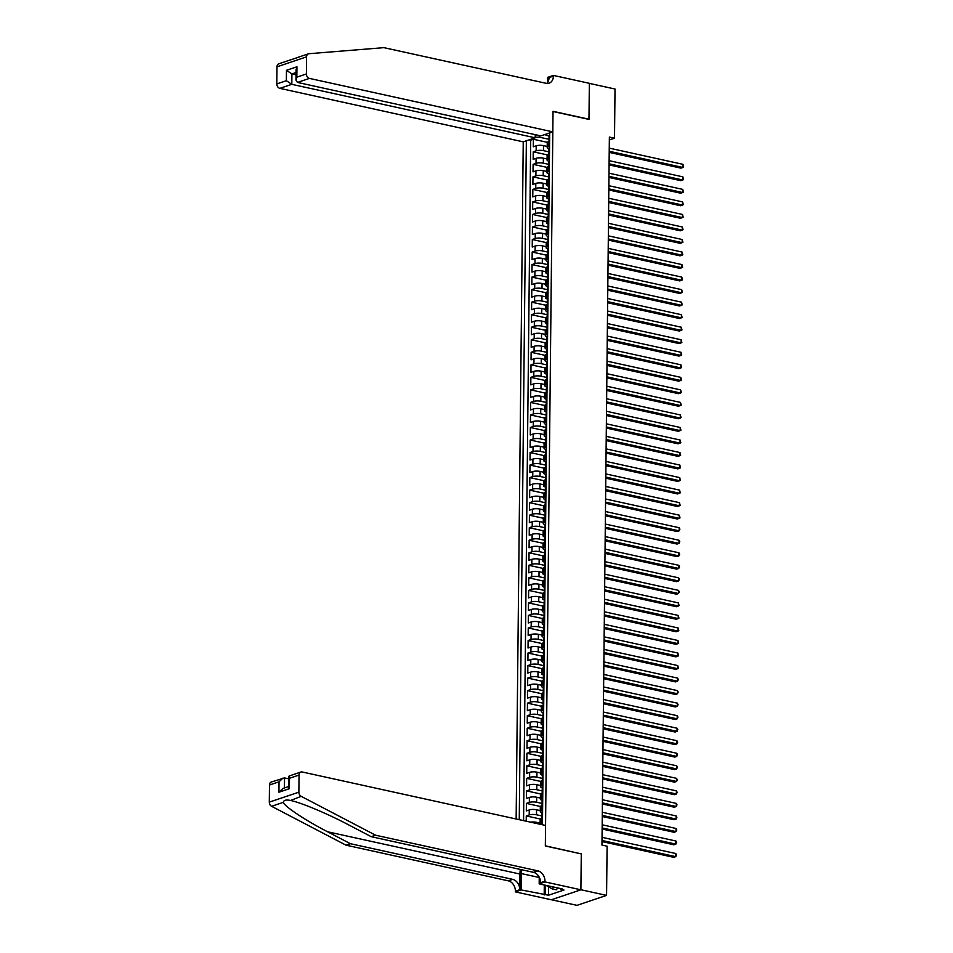 <?xml version="1.0" encoding="UTF-8"?>
<svg xmlns="http://www.w3.org/2000/svg" width="953" height="953" viewBox="0 0 953 953"><rect width="100%" height="100%" fill="white"/><g stroke="black" fill="none" stroke-linecap="round" stroke-linejoin="round"><path stroke-width="1.43" d="M535.229 134.659L535.193 137.816L523.245 141.842L516.145 818.996M551.442 899.739L577.006 905.35L606.573 895.379L607.097 846.204L601.962 845.073L609.372 137.077L614.506 138.209L615.019 89.022L589.347 83.387L588.978 119.411L553.026 111.513L545.342 845.823L580.949 853.828M547.213 146.44L543.508 145.63A5.206 1.406 -179.4 0 0 536.205 145.797L533.287 146.786L533.37 139.269L547.32 142.331M549.297 151.92L543.46 150.645A5.206 1.406 -179.4 0 0 536.158 150.812L533.239 151.801L547.189 154.862M533.239 151.801L533.156 159.318L536.074 158.329A5.206 1.406 -179.4 0 1 543.377 158.162L547.082 158.972M546.951 171.504L543.246 170.694A5.206 1.406 -179.4 0 0 535.943 170.861L533.025 171.85L533.108 164.333L547.058 167.394M546.819 184.036L543.115 183.226A5.206 1.406 -179.4 0 0 535.812 183.393L532.894 184.382L532.977 176.865L546.927 179.926M546.688 196.568L542.984 195.746A5.206 1.406 -179.4 0 0 535.681 195.925L532.763 196.914L532.846 189.385L546.796 192.458M546.557 209.1L542.853 208.278A5.206 1.406 -179.4 0 0 535.55 208.457L532.632 209.446L532.715 201.917L546.665 204.99M546.426 221.632L542.722 220.81A5.206 1.406 -179.4 0 0 535.419 220.989L532.501 221.966L532.584 214.449L546.534 217.522M546.295 234.164L542.591 233.342A5.206 1.406 -179.4 0 0 535.288 233.521L532.37 234.498L532.441 226.981L546.403 230.054M546.164 246.684L542.46 245.874A5.206 1.406 -179.4 0 0 535.157 246.053L532.239 247.03L532.31 239.513L546.272 242.586M546.033 259.216L542.328 258.406A5.206 1.406 -179.4 0 0 535.026 258.585L532.108 259.561L532.179 252.045L546.14 255.106M545.902 271.748L542.197 270.938A5.206 1.406 -179.4 0 0 534.895 271.117L531.977 272.093L532.048 264.577L546.009 267.638M545.771 284.28L542.066 283.47A5.206 1.406 -179.4 0 0 534.764 283.637L531.845 284.625L531.917 277.109L545.878 280.17M545.64 296.812L541.935 296.002A5.206 1.406 -179.4 0 0 534.633 296.169L531.714 297.157L531.786 289.641L545.747 292.702M545.509 309.344L541.804 308.534A5.206 1.406 -179.4 0 0 534.502 308.701L531.583 309.689L531.655 302.172L545.616 305.234M545.378 321.876L541.673 321.066A5.206 1.406 -179.4 0 0 534.371 321.232L531.452 322.221L531.524 314.704L545.485 317.766M545.247 334.408L541.542 333.586A5.206 1.406 -179.4 0 0 534.24 333.764L531.321 334.753L531.393 327.224L545.354 330.298M545.116 346.94L541.411 346.118A5.206 1.406 -179.4 0 0 534.109 346.296L531.19 347.285L531.262 339.756L545.223 342.83M544.985 359.472L541.28 358.65A5.206 1.406 -179.4 0 0 533.978 358.828L531.059 359.805L531.131 352.288L545.092 355.362M544.854 372.004L541.149 371.182A5.206 1.406 -179.4 0 0 533.847 371.36L530.928 372.337L531 364.82L544.961 367.894M544.723 384.524L541.018 383.714A5.206 1.406 -179.4 0 0 533.716 383.892L530.797 384.869L530.869 377.352L544.83 380.426M544.592 397.056L540.887 396.245A5.206 1.406 -179.4 0 0 533.585 396.424L530.666 397.401L530.738 389.884L544.699 392.958M544.461 409.587L540.756 408.777A5.206 1.406 -179.4 0 0 533.454 408.956L530.535 409.933L530.607 402.416L544.568 405.478M544.33 422.119L540.625 421.309A5.206 1.406 -179.4 0 0 533.323 421.476L530.404 422.465L530.476 414.948L544.437 418.01M544.199 434.651L540.494 433.841A5.206 1.406 -179.4 0 0 533.192 434.008L530.273 434.997L530.344 427.48L544.306 430.542M544.068 447.183L540.363 446.373A5.206 1.406 -179.4 0 0 533.061 446.54L530.142 447.529L530.213 440.012L544.175 443.074M543.937 459.715L540.232 458.905A5.206 1.406 -179.4 0 0 532.93 459.072L530.011 460.061L530.082 452.544L544.044 455.605M543.806 472.247L540.101 471.425A5.206 1.406 -179.4 0 0 532.787 471.604L529.88 472.593L529.951 465.064L543.913 468.137M543.675 484.779L539.97 483.957A5.206 1.406 -179.4 0 0 532.656 484.136L529.749 485.125L529.82 477.596L543.782 480.669M543.544 497.311L539.839 496.489A5.206 1.406 -179.4 0 0 532.524 496.668L529.618 497.645L529.689 490.128L543.651 493.201M543.413 509.843L539.708 509.021A5.206 1.406 -179.4 0 0 532.393 509.2L529.487 510.177L529.558 502.66L543.52 505.733M543.281 522.363L539.577 521.553A5.206 1.406 -179.4 0 0 532.262 521.732L529.356 522.709L529.427 515.192L543.389 518.265M543.15 534.895L539.446 534.085A5.206 1.406 -179.4 0 0 532.131 534.264L529.225 535.241L529.296 527.724L543.258 530.797M543.019 547.427L539.315 546.617A5.206 1.406 -179.4 0 0 532 546.796L529.082 547.772L529.165 540.256L543.127 543.317M542.888 559.959L539.184 559.149A5.206 1.406 -179.4 0 0 531.869 559.316L528.951 560.304L529.034 552.788L542.996 555.849M542.757 572.491L539.053 571.681A5.206 1.406 -179.4 0 0 531.738 571.848L528.82 572.836L528.903 565.32L542.865 568.381M542.626 585.023L538.921 584.213A5.206 1.406 -179.4 0 0 531.607 584.38L528.689 585.368L528.772 577.852L542.733 580.913M542.495 597.555L538.79 596.745A5.206 1.406 -179.4 0 0 531.476 596.912L528.558 597.9L528.641 590.384L542.602 593.445M542.364 610.087L538.659 609.265A5.206 1.406 -179.4 0 0 531.345 609.443L528.427 610.432L528.51 602.904L542.471 605.977M542.233 622.619L538.528 621.797A5.206 1.406 -179.4 0 0 531.214 621.975L528.296 622.964L528.379 615.435L542.34 618.509M542.102 635.151L538.397 634.329A5.206 1.406 -179.4 0 0 531.083 634.507L528.165 635.484L528.248 627.967L542.209 631.041M541.971 647.683L538.254 646.861A5.206 1.406 -179.4 0 0 530.952 647.039L528.033 648.016L528.117 640.499L542.078 643.573M541.84 660.203L538.123 659.393A5.206 1.406 -179.4 0 0 530.821 659.571L527.902 660.548L527.986 653.031L541.947 656.105M541.709 672.735L537.992 671.925A5.206 1.406 -179.4 0 0 530.69 672.103L527.771 673.08L527.855 665.563L541.816 668.637M541.578 685.267L537.861 684.457A5.206 1.406 -179.4 0 0 530.559 684.635L527.64 685.612L527.724 678.095L541.685 681.157M541.447 697.799L537.73 696.988A5.206 1.406 -179.4 0 0 530.428 697.155L527.509 698.144L527.593 690.627L541.554 693.689M541.316 710.33L537.599 709.52A5.206 1.406 -179.4 0 0 530.297 709.687L527.378 710.676L527.462 703.159L541.423 706.221M541.185 722.862L537.468 722.052A5.206 1.406 -179.4 0 0 530.166 722.219L527.247 723.208L527.331 715.691L541.292 718.753M541.054 735.394L537.337 734.584A5.206 1.406 -179.4 0 0 530.035 734.751L527.116 735.74L527.2 728.223L541.161 731.285M540.911 747.926L537.206 747.104A5.206 1.406 -179.4 0 0 529.904 747.283L526.985 748.272L527.069 740.743L541.03 743.816M540.78 760.458L537.075 759.636A5.206 1.406 -179.4 0 0 529.773 759.815L526.854 760.804L526.938 753.275L540.899 756.348M540.649 772.99L536.944 772.168A5.206 1.406 -179.4 0 0 529.642 772.347L526.723 773.324L526.806 765.807L540.768 768.88M540.518 785.522L536.813 784.7A5.206 1.406 -179.4 0 0 529.511 784.879L526.592 785.856L526.675 778.339L540.637 781.412M540.387 798.042L536.682 797.232A5.206 1.406 -179.4 0 0 529.38 797.411L526.461 798.388L526.544 790.871L540.506 793.944M540.256 810.574L536.551 809.764A5.206 1.406 -179.4 0 0 529.249 809.943L526.33 810.92L526.413 803.403L540.375 806.476M526.223 821.212L526.282 815.935L540.244 818.996M542.4 824.762A3.455 0.929 -179.4 0 1 542.448 824.738L549.702 132.92M526.354 140.782L519.254 819.675M540.125 823.106L536.42 822.296A5.206 1.406 -179.4 0 0 530.499 822.153M542.34 816.054L536.503 814.779L536.551 809.764M542.471 803.534L536.634 802.247L536.682 797.232M542.602 791.002L536.765 789.715L536.813 784.7M542.733 778.47L536.896 777.183L536.944 772.168M542.865 765.938L537.027 764.651L537.075 759.636M542.996 753.406L537.158 752.12L537.206 747.104M543.127 740.874L537.289 739.588L537.337 734.584M543.258 728.342L537.421 727.056L537.468 722.052M543.389 715.81L537.552 714.524L537.599 709.52M543.52 703.278L537.683 702.004L537.73 696.988M543.651 690.746L537.814 689.472L537.861 684.457M543.782 678.214L537.945 676.94L537.992 671.925M543.913 665.694L538.076 664.408L538.123 659.393M544.044 653.162L538.207 651.876L538.254 646.861M544.175 640.63L538.338 639.344L538.397 634.329M544.306 628.098L538.469 626.812L538.528 621.797M544.437 615.567L538.6 614.28L538.659 609.265M544.568 603.035L538.731 601.748L538.79 596.745M544.699 590.503L538.862 589.216L538.921 584.213M544.842 577.971L538.993 576.684L539.053 571.681M544.973 565.439L539.124 564.164L539.184 559.149M545.104 552.907L539.255 551.632L539.315 546.617M545.235 540.375L539.386 539.1L539.446 534.085M545.366 527.855L539.517 526.568L539.577 521.553M545.497 515.323L539.648 514.036L539.708 509.021M545.628 502.791L539.779 501.504L539.839 496.489M545.759 490.259L539.91 488.972L539.97 483.957M545.89 477.727L540.041 476.44L540.101 471.425M546.021 465.195L540.172 463.908L540.232 458.905M546.152 452.663L540.303 451.377L540.363 446.373M546.283 440.131L540.434 438.845L540.494 433.841M546.414 427.599L540.565 426.325L540.625 421.309M546.545 415.067L540.696 413.793L540.756 408.777M546.677 402.535L540.827 401.261L540.887 396.245M546.808 390.015L540.959 388.729L541.018 383.714M546.939 377.483L541.09 376.197L541.149 371.182M547.07 364.951L541.221 363.665L541.28 358.65M547.201 352.419L541.352 351.133L541.411 346.118M547.332 339.887L541.483 338.601L541.542 333.586M547.463 327.356L541.626 326.069L541.673 321.066M547.594 314.824L541.757 313.537L541.804 308.534M547.725 302.292L541.888 301.005L541.935 296.002M547.856 289.76L542.019 288.485L542.066 283.47M547.987 277.228L542.15 275.953L542.197 270.938M548.118 264.696L542.281 263.421L542.328 258.406M548.249 252.176L542.412 250.889L542.46 245.874M548.38 239.644L542.543 238.357L542.591 233.342M548.511 227.112L542.674 225.825L542.722 220.81M548.642 214.58L542.805 213.293L542.853 208.278M548.773 202.048L542.936 200.761L542.984 195.746M548.904 189.516L543.067 188.229L543.115 183.226M549.035 176.984L543.198 175.697L543.246 170.694M549.166 164.452L543.329 163.166L543.377 158.162M533.37 139.269L530.69 140.174L523.566 820.628M526.282 815.935L529.201 814.946A5.206 1.406 0.6 0 1 536.503 814.779M526.413 803.403L529.332 802.426A5.206 1.406 0.6 0 1 536.634 802.247M526.544 790.871L529.463 789.894A5.206 1.406 0.6 0 1 536.765 789.715M526.675 778.339L529.594 777.362A5.206 1.406 0.6 0 1 536.896 777.183M526.806 765.807L529.725 764.83A5.206 1.406 0.6 0 1 537.027 764.651M526.938 753.275L529.856 752.298A5.206 1.406 0.6 0 1 537.158 752.12M527.069 740.743L529.987 739.766A5.206 1.406 0.6 0 1 537.289 739.588M527.2 728.223L530.118 727.234A5.206 1.406 0.6 0 1 537.421 727.056M527.331 715.691L530.249 714.702A5.206 1.406 0.6 0 1 537.552 714.524M527.462 703.159L530.38 702.17A5.206 1.406 0.6 0 1 537.683 702.004M527.593 690.627L530.511 689.638A5.206 1.406 0.6 0 1 537.814 689.472M527.724 678.095L530.642 677.106A5.206 1.406 0.6 0 1 537.945 676.94M527.855 665.563L530.773 664.586A5.206 1.406 0.6 0 1 538.076 664.408M527.986 653.031L530.904 652.055A5.206 1.406 0.6 0 1 538.207 651.876M528.117 640.499L531.035 639.523A5.206 1.406 0.6 0 1 538.338 639.344M528.248 627.967L531.166 626.991A5.206 1.406 0.6 0 1 538.469 626.812M528.379 615.435L531.298 614.459A5.206 1.406 0.6 0 1 538.6 614.28M528.51 602.904L531.429 601.927A5.206 1.406 0.6 0 1 538.731 601.748M528.641 590.384L531.56 589.395A5.206 1.406 0.6 0 1 538.862 589.216M528.772 577.852L531.691 576.863A5.206 1.406 0.6 0 1 538.993 576.684M528.903 565.32L531.822 564.331A5.206 1.406 0.6 0 1 539.124 564.164M529.034 552.788L531.953 551.799A5.206 1.406 0.6 0 1 539.255 551.632M529.165 540.256L532.084 539.267A5.206 1.406 0.6 0 1 539.386 539.1M529.296 527.724L532.215 526.747A5.206 1.406 0.6 0 1 539.517 526.568M529.427 515.192L532.346 514.215A5.206 1.406 0.6 0 1 539.648 514.036M529.558 502.66L532.477 501.683A5.206 1.406 0.6 0 1 539.779 501.504M529.689 490.128L532.608 489.151A5.206 1.406 0.6 0 1 539.91 488.972M529.82 477.596L532.739 476.619A5.206 1.406 0.6 0 1 540.041 476.44M529.951 465.064L532.87 464.087A5.206 1.406 0.6 0 1 540.172 463.908M530.082 452.544L533.001 451.555A5.206 1.406 0.6 0 1 540.303 451.377M530.213 440.012L533.132 439.023A5.206 1.406 0.6 0 1 540.434 438.845M530.344 427.48L533.263 426.491A5.206 1.406 0.6 0 1 540.565 426.325M530.476 414.948L533.394 413.959A5.206 1.406 0.6 0 1 540.696 413.793M530.607 402.416L533.525 401.427A5.206 1.406 0.6 0 1 540.827 401.261M530.738 389.884L533.656 388.895A5.206 1.406 0.6 0 1 540.959 388.729M530.869 377.352L533.787 376.375A5.206 1.406 0.6 0 1 541.09 376.197M531 364.82L533.918 363.843A5.206 1.406 0.6 0 1 541.221 363.665M531.131 352.288L534.049 351.312A5.206 1.406 0.6 0 1 541.352 351.133M531.262 339.756L534.18 338.78A5.206 1.406 0.6 0 1 541.483 338.601M531.393 327.224L534.311 326.248A5.206 1.406 0.6 0 1 541.626 326.069M531.524 314.704L534.442 313.716A5.206 1.406 0.6 0 1 541.757 313.537M531.655 302.172L534.573 301.184A5.206 1.406 0.6 0 1 541.888 301.005M531.786 289.641L534.704 288.652A5.206 1.406 0.6 0 1 542.019 288.485M531.917 277.109L534.836 276.12A5.206 1.406 0.6 0 1 542.15 275.953M532.048 264.577L534.967 263.588A5.206 1.406 0.6 0 1 542.281 263.421M532.179 252.045L535.098 251.056A5.206 1.406 0.6 0 1 542.412 250.889M532.31 239.513L535.229 238.536A5.206 1.406 0.6 0 1 542.543 238.357M532.441 226.981L535.36 226.004A5.206 1.406 0.6 0 1 542.674 225.825M532.584 214.449L535.491 213.472A5.206 1.406 0.6 0 1 542.805 213.293M532.715 201.917L535.622 200.94A5.206 1.406 0.6 0 1 542.936 200.761M532.846 189.385L535.753 188.408A5.206 1.406 0.6 0 1 543.067 188.229M532.977 176.865L535.884 175.876A5.206 1.406 0.6 0 1 543.198 175.697M533.108 164.333L536.015 163.344A5.206 1.406 0.6 0 1 543.329 163.166M549.559 146.297L548.297 146.726A5.206 1.406 -179.4 0 0 547.201 147.572A5.206 1.406 -179.4 0 0 548.94 148.632L548.916 150.967A3.455 0.929 -179.4 0 0 549.25 151.372L549.452 151.491M549.607 141.282L548.356 141.711A5.206 1.406 -179.4 0 0 547.26 142.557L547.201 147.572M549.476 153.814L548.225 154.243A5.206 1.406 -179.4 0 0 547.129 155.089L547.07 160.104A5.206 1.406 0.6 0 1 548.166 159.246L549.428 158.829M549.345 166.346L548.094 166.775A5.206 1.406 -179.4 0 0 546.998 167.621L546.939 172.636A5.206 1.406 0.6 0 1 548.035 171.778L549.297 171.361M549.214 178.878L547.963 179.307A5.206 1.406 -179.4 0 0 546.867 180.153L546.808 185.156A5.206 1.406 0.6 0 1 547.904 184.31L549.166 183.893M549.083 191.41L547.832 191.827A5.206 1.406 -179.4 0 0 546.736 192.685L546.677 197.688A5.206 1.406 0.6 0 1 547.772 196.842L549.035 196.425M548.952 203.942L547.701 204.359A5.206 1.406 -179.4 0 0 546.605 205.217L546.545 210.22A5.206 1.406 0.6 0 1 547.641 209.374L548.904 208.957M548.821 216.474L547.57 216.891A5.206 1.406 -179.4 0 0 546.474 217.737L546.414 222.752A5.206 1.406 0.6 0 1 547.51 221.906L548.773 221.477M548.69 229.006L547.439 229.423A5.206 1.406 -179.4 0 0 546.343 230.269L546.283 235.284A5.206 1.406 0.6 0 1 547.379 234.438L548.642 234.009M548.559 241.538L547.308 241.955A5.206 1.406 -179.4 0 0 546.212 242.801L546.152 247.816A5.206 1.406 0.6 0 1 547.248 246.97L548.511 246.541M548.428 254.058L547.177 254.487A5.206 1.406 -179.4 0 0 546.081 255.333L546.021 260.348A5.206 1.406 0.6 0 1 547.117 259.502L548.38 259.073M548.297 266.59L547.046 267.019A5.206 1.406 -179.4 0 0 545.95 267.864L545.89 272.88A5.206 1.406 0.6 0 1 546.986 272.034L548.249 271.605M548.166 279.122L546.915 279.551A5.206 1.406 -179.4 0 0 545.807 280.396L545.759 285.412A5.206 1.406 0.6 0 1 546.855 284.566L548.118 284.137M548.035 291.654L546.784 292.083A5.206 1.406 -179.4 0 0 545.676 292.928L545.628 297.944A5.206 1.406 0.6 0 1 546.724 297.086L547.987 296.669M547.904 304.186L546.653 304.615A5.206 1.406 -179.4 0 0 545.545 305.46L545.497 310.475A5.206 1.406 0.6 0 1 546.593 309.618L547.856 309.201M547.772 316.718L546.522 317.146A5.206 1.406 -179.4 0 0 545.414 317.992L545.366 322.996A5.206 1.406 0.6 0 1 546.462 322.15L547.725 321.733M547.641 329.25L546.391 329.667A5.206 1.406 -179.4 0 0 545.283 330.524L545.235 335.527A5.206 1.406 0.6 0 1 546.331 334.682L547.594 334.265M547.51 341.782L546.26 342.198A5.206 1.406 -179.4 0 0 545.152 343.056L545.104 348.059A5.206 1.406 0.6 0 1 546.2 347.214L547.463 346.797M547.379 354.313L546.129 354.73A5.206 1.406 -179.4 0 0 545.021 355.576L544.973 360.591A5.206 1.406 0.6 0 1 546.069 359.746L547.332 359.317M547.248 366.845L545.998 367.262A5.206 1.406 -179.4 0 0 544.89 368.108L544.842 373.123A5.206 1.406 0.6 0 1 545.938 372.278L547.201 371.849M547.117 379.377L545.866 379.794A5.206 1.406 -179.4 0 0 544.759 380.64L544.711 385.655A5.206 1.406 0.6 0 1 545.807 384.809L547.07 384.381M546.986 391.897L545.724 392.326A5.206 1.406 -179.4 0 0 544.628 393.172L544.58 398.187A5.206 1.406 0.6 0 1 545.676 397.341L546.939 396.913M546.855 404.429L545.592 404.858A5.206 1.406 -179.4 0 0 544.497 405.704L544.449 410.719A5.206 1.406 0.6 0 1 545.545 409.873L546.808 409.445M546.724 416.961L545.461 417.39A5.206 1.406 -179.4 0 0 544.366 418.236L544.318 423.251A5.206 1.406 0.6 0 1 545.414 422.405L546.677 421.976M546.593 429.493L545.33 429.922A5.206 1.406 -179.4 0 0 544.234 430.768L544.187 435.783A5.206 1.406 0.6 0 1 545.283 434.925L546.545 434.508M546.462 442.025L545.199 442.454A5.206 1.406 -179.4 0 0 544.103 443.3L544.056 448.315A5.206 1.406 0.6 0 1 545.152 447.457L546.414 447.04M546.331 454.557L545.068 454.986A5.206 1.406 -179.4 0 0 543.972 455.832L543.925 460.835A5.206 1.406 0.6 0 1 545.021 459.989L546.283 459.572M546.2 467.089L544.937 467.506A5.206 1.406 -179.4 0 0 543.841 468.364L543.794 473.367A5.206 1.406 0.6 0 1 544.89 472.521L546.14 472.104M546.069 479.621L544.806 480.038A5.206 1.406 -179.4 0 0 543.71 480.896L543.663 485.899A5.206 1.406 0.6 0 1 544.759 485.053L546.009 484.636M545.938 492.153L544.675 492.57A5.206 1.406 -179.4 0 0 543.579 493.416L543.532 498.431A5.206 1.406 0.6 0 1 544.628 497.585L545.878 497.156M545.807 504.685L544.544 505.102A5.206 1.406 -179.4 0 0 543.448 505.948L543.401 510.963A5.206 1.406 0.6 0 1 544.497 510.117L545.747 509.688M545.676 517.217L544.413 517.634A5.206 1.406 -179.4 0 0 543.317 518.48L543.27 523.495A5.206 1.406 0.6 0 1 544.366 522.649L545.616 522.22M545.545 529.737L544.282 530.166A5.206 1.406 -179.4 0 0 543.186 531.012L543.139 536.027A5.206 1.406 0.6 0 1 544.234 535.181L545.485 534.752M545.414 542.269L544.151 542.698A5.206 1.406 -179.4 0 0 543.055 543.544L543.007 548.559A5.206 1.406 0.6 0 1 544.103 547.713L545.354 547.284M545.283 554.801L544.02 555.23A5.206 1.406 -179.4 0 0 542.924 556.075L542.876 561.091A5.206 1.406 0.6 0 1 543.972 560.245L545.223 559.816M545.152 567.333L543.889 567.762A5.206 1.406 -179.4 0 0 542.793 568.607L542.745 573.623A5.206 1.406 0.6 0 1 543.841 572.765L545.092 572.348M545.021 579.865L543.758 580.294A5.206 1.406 -179.4 0 0 542.662 581.139L542.614 586.155A5.206 1.406 0.6 0 1 543.71 585.297L544.961 584.88M544.89 592.397L543.627 592.826A5.206 1.406 -179.4 0 0 542.531 593.671L542.483 598.675A5.206 1.406 0.6 0 1 543.579 597.829L544.83 597.412M544.759 604.929L543.496 605.346A5.206 1.406 -179.4 0 0 542.4 606.203L542.352 611.207A5.206 1.406 0.6 0 1 543.448 610.361L544.699 609.944M544.628 617.461L543.365 617.878A5.206 1.406 -179.4 0 0 542.269 618.735L542.221 623.738A5.206 1.406 0.6 0 1 543.317 622.893L544.568 622.476M544.497 629.993L543.234 630.409A5.206 1.406 -179.4 0 0 542.138 631.255L542.09 636.27A5.206 1.406 0.6 0 1 543.186 635.425L544.437 634.996M544.366 642.525L543.103 642.941A5.206 1.406 -179.4 0 0 542.007 643.787L541.959 648.802A5.206 1.406 0.6 0 1 543.055 647.957L544.306 647.528M544.234 655.056L542.972 655.473A5.206 1.406 -179.4 0 0 541.876 656.319L541.828 661.334A5.206 1.406 0.6 0 1 542.924 660.489L544.175 660.06M544.103 667.576L542.841 668.005A5.206 1.406 -179.4 0 0 541.745 668.851L541.697 673.866A5.206 1.406 0.6 0 1 542.793 673.021L544.044 672.592M543.972 680.108L542.71 680.537A5.206 1.406 -179.4 0 0 541.614 681.383L541.566 686.398A5.206 1.406 0.6 0 1 542.662 685.552L543.913 685.124M543.841 692.64L542.579 693.069A5.206 1.406 -179.4 0 0 541.483 693.915L541.435 698.93A5.206 1.406 0.6 0 1 542.531 698.084L543.782 697.656M543.71 705.172L542.448 705.601A5.206 1.406 -179.4 0 0 541.352 706.447L541.304 711.462A5.206 1.406 0.6 0 1 542.4 710.604L543.651 710.188M543.579 717.704L542.317 718.133A5.206 1.406 -179.4 0 0 541.221 718.979L541.173 723.994A5.206 1.406 0.6 0 1 542.269 723.136L543.52 722.719M543.448 730.236L542.186 730.665A5.206 1.406 -179.4 0 0 541.09 731.511L541.042 736.514A5.206 1.406 0.6 0 1 542.138 735.668L543.389 735.251M543.317 742.768L542.054 743.185A5.206 1.406 -179.4 0 0 540.959 744.043L540.899 749.046A5.206 1.406 0.6 0 1 542.007 748.2L543.258 747.783M543.186 755.3L541.923 755.717A5.206 1.406 -179.4 0 0 540.827 756.575L540.768 761.578A5.206 1.406 0.6 0 1 541.876 760.732L543.127 760.315M543.055 767.832L541.792 768.249A5.206 1.406 -179.4 0 0 540.696 769.095L540.637 774.11A5.206 1.406 0.6 0 1 541.745 773.264L542.996 772.835M542.924 780.364L541.661 780.781A5.206 1.406 -179.4 0 0 540.565 781.627L540.506 786.642A5.206 1.406 0.6 0 1 541.614 785.796L542.865 785.367M542.781 792.896L541.53 793.313A5.206 1.406 -179.4 0 0 540.434 794.159L540.375 799.174A5.206 1.406 0.6 0 1 541.483 798.328L542.733 797.899M542.65 805.416L541.399 805.845A5.206 1.406 -179.4 0 0 540.303 806.691L540.244 811.706A5.206 1.406 0.6 0 1 541.352 810.86L542.602 810.431M542.519 817.948L541.268 818.377A5.206 1.406 -179.4 0 0 540.172 819.223L540.113 824.238A5.206 1.406 0.6 0 1 541.221 823.392L542.471 822.963M544.747 134.599L549.071 136.112M539.291 135.552L539.279 137.161L535.193 137.256M549.428 139.388L539.279 137.161M581.282 853.721L580.901 889.745L606.573 895.379M609.348 139.948L614.506 138.209M530.69 140.174L529.177 139.841M548.809 161.164A5.206 1.406 0.6 0 1 547.07 160.104M548.678 173.696A5.206 1.406 0.6 0 1 546.939 172.636M548.547 186.228A5.206 1.406 0.6 0 1 546.808 185.156M548.416 198.76A5.206 1.406 0.6 0 1 546.677 197.688M548.88 210.732A3.455 0.929 -179.4 0 0 548.285 211.244A5.206 1.406 0.6 0 1 546.545 210.22M548.154 223.824A5.206 1.406 0.6 0 1 546.414 222.752M548.023 236.356A5.206 1.406 0.6 0 1 546.283 235.284M547.892 248.888A5.206 1.406 0.6 0 1 546.152 247.816M547.761 261.42A5.206 1.406 0.6 0 1 546.021 260.348M548.225 273.38A3.455 0.929 -179.4 0 0 547.63 273.904A5.206 1.406 0.6 0 1 545.89 272.88M547.499 286.472A5.206 1.406 0.6 0 1 545.759 285.412M547.367 299.004A5.206 1.406 0.6 0 1 545.628 297.944M547.832 310.976A3.455 0.929 -179.4 0 0 547.236 311.488A5.206 1.406 0.6 0 1 545.497 310.475M547.105 324.068A5.206 1.406 0.6 0 1 545.366 322.996M546.974 336.6A5.206 1.406 0.6 0 1 545.235 335.527M546.843 349.132A5.206 1.406 0.6 0 1 545.104 348.059M546.712 361.663A5.206 1.406 0.6 0 1 544.973 360.591M547.177 373.636A3.455 0.929 -179.4 0 0 546.581 374.148A5.206 1.406 0.6 0 1 544.842 373.123M546.45 386.727A5.206 1.406 0.6 0 1 544.711 385.655M546.319 399.259A5.206 1.406 0.6 0 1 544.58 398.187M546.188 411.791A5.206 1.406 0.6 0 1 544.449 410.719M546.057 424.311A5.206 1.406 0.6 0 1 544.318 423.251M545.926 436.843A5.206 1.406 0.6 0 1 544.187 435.783M545.795 449.375A5.206 1.406 0.6 0 1 544.056 448.315M545.664 461.907A5.206 1.406 0.6 0 1 543.925 460.835M546.129 473.879A3.455 0.929 -179.4 0 0 545.533 474.391A5.206 1.406 0.6 0 1 543.794 473.367M545.402 486.971A5.206 1.406 0.6 0 1 543.663 485.899M545.271 499.503A5.206 1.406 0.6 0 1 543.532 498.431M545.14 512.035A5.206 1.406 0.6 0 1 543.401 510.963M545.009 524.567A5.206 1.406 0.6 0 1 543.27 523.495M545.473 536.527A3.455 0.929 -179.4 0 0 544.878 537.051A5.206 1.406 0.6 0 1 543.139 536.027M544.747 549.631A5.206 1.406 0.6 0 1 543.007 548.559M544.616 562.151A5.206 1.406 0.6 0 1 542.876 561.091M545.08 574.123A3.455 0.929 -179.4 0 0 544.485 574.635A5.206 1.406 0.6 0 1 542.745 573.623M544.354 587.215A5.206 1.406 0.6 0 1 542.614 586.155M544.223 599.747A5.206 1.406 0.6 0 1 542.483 598.675M544.092 612.279A5.206 1.406 0.6 0 1 542.352 611.207M543.96 624.811A5.206 1.406 0.6 0 1 542.221 623.738M544.425 636.783A3.455 0.929 -179.4 0 0 543.829 637.295A5.206 1.406 0.6 0 1 542.09 636.27M543.698 649.875A5.206 1.406 0.6 0 1 541.959 648.802M543.555 662.406A5.206 1.406 0.6 0 1 541.828 661.334M543.424 674.938A5.206 1.406 0.6 0 1 541.697 673.866M543.293 687.47A5.206 1.406 0.6 0 1 541.566 686.398M543.162 699.99A5.206 1.406 0.6 0 1 541.435 698.93M543.031 712.522A5.206 1.406 0.6 0 1 541.304 711.462M542.9 725.054A5.206 1.406 0.6 0 1 541.173 723.994M543.377 737.026A3.455 0.929 -179.4 0 0 542.769 737.539A5.206 1.406 0.6 0 1 541.042 736.514M542.638 750.118A5.206 1.406 0.6 0 1 540.899 749.046M542.507 762.65A5.206 1.406 0.6 0 1 540.768 761.578M542.376 775.182A5.206 1.406 0.6 0 1 540.637 774.11M542.245 787.714A5.206 1.406 0.6 0 1 540.506 786.642M542.722 799.674A3.455 0.929 -179.4 0 0 542.114 800.198A5.206 1.406 0.6 0 1 540.375 799.174M541.983 812.778A5.206 1.406 0.6 0 1 540.244 811.706M549.667 135.54A3.455 0.929 -179.4 0 0 549.071 136.065L549.047 138.435A3.455 0.929 -179.4 0 0 549.381 138.84L549.583 138.959M609.217 152.373L680.954 168.133L682.944 167.466L609.229 151.265M682.979 164.333L683.694 167.013L682.944 167.466L682.979 164.333L609.253 148.132M549.011 141.485L549.035 139.948A3.455 0.929 0.6 0 1 549.25 139.626L549.262 138.125A3.455 0.929 -179.4 0 0 549.047 138.435M557.791 887.958L556.29 889.804L552.18 888.899L546.033 885.373M553.681 887.052L552.18 888.899M291.07 59.741L297.253 57.656M552.811 131.871L309.427 78.396L297.479 82.423L540.863 135.898L552.811 131.871L553.026 111.322L588.978 119.22L589.347 83.316L553.407 75.418L547.618 77.372L547.558 82.494M296.18 57.942L308.403 53.833A3.907 2.978 71.4 0 1 308.951 53.713L383.868 47.65L546.117 83.304A9.113 6.933 71.4 0 0 549.119 83.161A9.113 6.933 71.4 0 0 553.395 76.109L553.407 75.418M523.245 141.842L279.86 88.355A3.907 2.978 -108.6 0 1 276.811 83.924L286.365 80.707L286.472 70.308L296.943 66.781L296.836 77.181L306.389 73.953L306.568 56.858L276.989 66.817A3.907 2.978 -108.6 0 1 278.824 63.791L291.046 59.682M276.811 83.924L276.989 66.817M535.193 137.816L291.809 84.329L279.86 88.355M308.403 53.833A3.907 2.978 71.4 0 0 306.568 56.858M306.389 73.953A3.907 2.978 71.4 0 0 309.427 78.396M546.772 83.411A9.113 6.933 71.4 0 0 549.023 77.586L553.395 76.109M296.049 74.834L291.916 73.929L291.809 84.329L286.365 80.707M286.472 70.308L291.916 73.929L296.073 72.535M296.943 66.781L296.097 69.712L295.99 80.112L297.479 82.423M296.836 77.181L295.99 80.112M520.374 869.458A16.951 9.995 -77.6 0 0 519.933 874.044L519.766 889.709L515.394 891.186L515.382 891.877L551.334 899.775L580.901 889.804L581.282 853.9L545.342 846.002L545.557 825.453L302.172 771.978A3.907 2.978 71.4 0 0 300.886 772.037A3.907 2.978 71.4 0 0 299.051 775.063L298.873 792.169A3.907 2.978 71.4 0 0 301.172 796.327L375.613 835.221L537.873 870.863A9.113 6.933 -108.6 0 1 544.973 881.215L544.961 881.906L580.901 889.804M375.613 835.221L371.241 836.686L348.417 824.762C326.808 813.302 298.98 801.735 289.474 800.27C285.733 799.638 283.672 800.329 283.291 802.355C284.637 806.56 305.556 820.462 327.594 831.778L350.418 843.703L512.678 879.357A9.113 6.933 -108.6 0 1 519.766 889.709M290.522 800.484L301.172 796.327M288.676 778.827L284.542 777.922L284.435 787.94M350.418 843.703L346.034 845.18L508.294 880.834A9.113 6.933 -108.6 0 1 515.394 891.186M544.973 881.215L540.589 882.692A9.113 6.933 -108.6 0 0 533.489 872.34L371.241 836.686M299.051 775.063L289.498 778.279L289.39 788.679L278.919 792.205L279.026 781.805L269.473 785.022L269.294 802.128L298.873 792.169M283.291 802.355L271.593 806.298L346.034 845.18M544.961 881.906L539.172 883.86L562.175 888.911L560.888 889.352L560.9 888.637M548.63 886.862L548.547 895.224L563.973 890.019L560.888 889.352M548.547 895.224L521.184 889.923L515.382 891.877M521.708 869.755A14.64 8.625 -77.6 0 0 521.351 873.567L521.184 889.923M539.172 883.86L539.231 877.165M271.593 806.298A3.907 2.978 -108.6 0 1 269.294 802.128M269.473 785.022A3.907 2.978 -108.6 0 1 271.307 782.008L284.542 777.922M544.187 894.974L544.294 884.992M545.557 885.266L545.461 894.545M289.498 778.279L289.152 775.992L300.886 772.037M289.39 788.679L288.592 787.011L288.699 776.612M278.919 792.205L282.934 788.453L288.592 786.547M279.026 781.805L283.041 778.053M549.536 148.072A3.455 0.929 -179.4 0 0 548.94 148.585M609.086 164.905L680.823 180.665L682.813 179.986L609.098 163.797M682.848 176.853L683.563 179.545L682.813 179.986L682.848 176.853L609.122 160.664M548.88 154.017L548.904 152.48A3.455 0.929 0.6 0 1 549.119 152.158L549.131 150.657A3.455 0.929 -179.4 0 0 548.916 150.967M549.404 160.604A3.455 0.929 -179.4 0 0 548.809 161.117L548.785 163.499A3.455 0.929 -179.4 0 0 549.119 163.904L549.321 164.023M608.955 177.437L680.692 193.197L682.682 192.518L608.967 176.329M682.717 189.385L683.432 192.077L682.682 192.518L682.717 189.385L608.991 173.196M548.749 166.549L548.773 165A3.455 0.929 0.6 0 1 548.988 164.69L548.999 163.177A3.455 0.929 -179.4 0 0 548.785 163.499M549.273 173.136A3.455 0.929 -179.4 0 0 548.678 173.649L548.654 176.031A3.455 0.929 -179.4 0 0 548.988 176.436L549.19 176.555M608.824 189.969L680.561 205.729L682.551 205.05L608.836 188.849M682.586 201.917L683.301 204.609L682.551 205.05L682.586 201.917L608.86 185.716M548.618 179.081L548.642 177.532A3.455 0.929 0.6 0 1 548.857 177.222L548.868 175.709A3.455 0.929 -179.4 0 0 548.654 176.031M549.142 185.668A3.455 0.929 -179.4 0 0 548.547 186.18L548.523 188.563A3.455 0.929 -179.4 0 0 548.857 188.968L549.059 189.087M608.693 202.501L680.43 218.261L682.419 217.582L608.705 201.381M682.455 214.449L683.17 217.141L682.419 217.582L682.455 214.449L608.729 198.248M548.487 191.613L548.511 190.064A3.455 0.929 0.6 0 1 548.725 189.742L548.737 188.241A3.455 0.929 -179.4 0 0 548.523 188.563M549.011 198.2A3.455 0.929 -179.4 0 0 548.416 198.712L548.392 201.095A3.455 0.929 -179.4 0 0 548.725 201.5L548.928 201.619M608.562 215.021L680.299 230.793L682.288 230.114L608.574 213.913M682.324 226.981L683.039 229.673L682.288 230.114L682.324 226.981L608.598 210.78M548.356 204.145L548.38 202.596A3.455 0.929 0.6 0 1 548.594 202.274L548.606 200.773A3.455 0.929 -179.4 0 0 548.392 201.095M608.431 227.553L680.168 243.325L682.157 242.646L608.443 226.445M682.193 239.513L682.908 242.205L682.157 242.646L682.193 239.513L608.467 223.312M548.225 216.665L548.249 215.128A3.455 0.929 0.6 0 1 548.463 214.806L548.475 213.305A3.455 0.929 -179.4 0 0 548.261 213.627A3.455 0.929 -179.4 0 0 548.594 214.032L548.797 214.151M548.749 223.264A3.455 0.929 -179.4 0 0 548.154 223.776L548.13 226.159A3.455 0.929 -179.4 0 0 548.463 226.564L548.666 226.683M608.3 240.085L680.037 255.845L682.026 255.178L608.3 238.977M682.062 252.045L682.777 254.737L682.026 255.178L682.062 252.045L608.336 235.844M548.094 229.196L548.118 227.66A3.455 0.929 0.6 0 1 548.332 227.338L548.344 225.837A3.455 0.929 -179.4 0 0 548.13 226.159M548.618 235.796A3.455 0.929 -179.4 0 0 548.023 236.308L547.999 238.691A3.455 0.929 -179.4 0 0 548.332 239.096L548.535 239.203M608.169 252.616L679.906 268.377L681.895 267.71L608.169 251.509M681.931 264.577L682.646 267.269L681.895 267.71L681.931 264.577L608.205 248.376M547.963 241.728L547.987 240.192A3.455 0.929 0.6 0 1 548.201 239.87L548.213 238.369A3.455 0.929 -179.4 0 0 547.999 238.691M548.487 248.316A3.455 0.929 -179.4 0 0 547.892 248.84L547.868 251.223A3.455 0.929 -179.4 0 0 548.201 251.628L548.404 251.735M608.026 265.148L679.763 280.909L681.764 280.242L608.038 264.041M681.8 277.109L682.515 279.789L681.764 280.242L681.8 277.109L608.074 260.908M547.832 254.26L547.856 252.724A3.455 0.929 0.6 0 1 548.07 252.402L548.082 250.901A3.455 0.929 -179.4 0 0 547.868 251.223M548.356 260.848A3.455 0.929 -179.4 0 0 547.761 261.372L547.737 263.743A3.455 0.929 -179.4 0 0 548.07 264.148L548.273 264.267M607.895 277.68L679.632 293.441L681.633 292.774L607.907 276.573M681.669 289.641L682.384 292.321L681.633 292.774L681.669 289.641L607.943 273.44M547.701 266.792L547.725 265.256A3.455 0.929 0.6 0 1 547.939 264.934L547.951 263.433A3.455 0.929 -179.4 0 0 547.737 263.743M607.764 290.212L679.501 305.973L681.502 305.305L607.776 289.104M681.538 302.172L682.253 304.853L681.502 305.305L681.538 302.172L607.811 285.971M547.57 279.324L547.594 277.788A3.455 0.929 0.6 0 1 547.808 277.466L547.82 275.965A3.455 0.929 -179.4 0 0 547.606 276.275A3.455 0.929 -179.4 0 0 547.939 276.68L548.142 276.799M548.094 285.912A3.455 0.929 -179.4 0 0 547.499 286.424L547.475 288.807A3.455 0.929 -179.4 0 0 547.808 289.212L548.011 289.331M607.633 302.744L679.37 318.505L681.371 317.825L607.645 301.636M681.407 314.704L682.122 317.385L681.371 317.825L681.407 314.704L607.68 298.503M547.439 291.856L547.463 290.32A3.455 0.929 0.6 0 1 547.677 289.998L547.689 288.497A3.455 0.929 -179.4 0 0 547.475 288.807M547.963 298.444A3.455 0.929 -179.4 0 0 547.367 298.956L547.344 301.339A3.455 0.929 -179.4 0 0 547.677 301.744L547.88 301.863M607.502 315.276L679.239 331.036L681.24 330.357L607.514 314.168M681.276 327.224L681.991 329.917L681.24 330.357L681.276 327.224L607.549 311.035M547.308 304.388L547.332 302.84A3.455 0.929 0.6 0 1 547.546 302.53L547.558 301.017A3.455 0.929 -179.4 0 0 547.344 301.339M607.371 327.808L679.108 343.568L681.109 342.889L607.383 326.688M681.145 339.756L681.86 342.449L681.109 342.889L681.145 339.756L607.418 323.555M547.177 316.92L547.201 315.372A3.455 0.929 0.6 0 1 547.415 315.062L547.427 313.549A3.455 0.929 -179.4 0 0 547.213 313.871A3.455 0.929 -179.4 0 0 547.546 314.276L547.749 314.395M547.701 323.508A3.455 0.929 -179.4 0 0 547.105 324.02L547.082 326.402A3.455 0.929 -179.4 0 0 547.415 326.808L547.618 326.927M607.24 340.34L678.977 356.1L680.978 355.421L607.252 339.22M681.014 352.288L681.729 354.981L680.978 355.421L681.014 352.288L607.287 336.087M547.046 329.452L547.07 327.903A3.455 0.929 0.6 0 1 547.284 327.594L547.296 326.081A3.455 0.929 -179.4 0 0 547.082 326.402M547.57 336.04A3.455 0.929 -179.4 0 0 546.974 336.552L546.951 338.934A3.455 0.929 -179.4 0 0 547.284 339.339L547.487 339.459M607.109 352.86L678.846 368.632L680.847 367.953L607.121 351.752M680.883 364.82L681.598 367.513L680.847 367.953L680.883 364.82L607.156 348.619M546.915 341.984L546.939 340.435A3.455 0.929 0.6 0 1 547.153 340.114L547.165 338.613A3.455 0.929 -179.4 0 0 546.951 338.934M547.439 348.572A3.455 0.929 -179.4 0 0 546.843 349.084L546.819 351.466A3.455 0.929 -179.4 0 0 547.153 351.871L547.356 351.991M606.978 365.392L678.715 381.164L680.716 380.485L606.99 364.284M680.752 377.352L681.466 380.044L680.716 380.485L680.752 377.352L607.025 361.151M546.784 354.516L546.808 352.967A3.455 0.929 0.6 0 1 547.022 352.646L547.034 351.145A3.455 0.929 -179.4 0 0 546.819 351.466M547.308 361.104A3.455 0.929 -179.4 0 0 546.712 361.616L546.688 363.998A3.455 0.929 -179.4 0 0 547.022 364.403L547.225 364.522M606.847 377.924L678.584 393.684L680.585 393.017L606.858 376.816M680.621 389.884L681.335 392.576L680.585 393.017L680.621 389.884L606.894 373.683M546.653 367.036L546.677 365.499A3.455 0.929 0.6 0 1 546.891 365.178L546.903 363.677A3.455 0.929 -179.4 0 0 546.688 363.998M606.716 390.456L678.453 406.216L680.454 405.549L606.727 389.348M680.49 402.416L681.204 405.108L680.454 405.549L680.49 402.416L606.763 386.215M546.522 379.568L546.534 378.031A3.455 0.929 0.6 0 1 546.76 377.71L546.772 376.209A3.455 0.929 -179.4 0 0 546.557 376.53A3.455 0.929 -179.4 0 0 546.891 376.935L547.093 377.054M547.046 386.156A3.455 0.929 -179.4 0 0 546.45 386.68L546.426 389.062A3.455 0.929 -179.4 0 0 546.76 389.467L546.962 389.574M606.584 402.988L678.322 418.748L680.323 418.081L606.596 401.88M680.359 414.948L681.073 417.628L680.323 418.081L680.359 414.948L606.632 398.747M546.391 392.1L546.403 390.563A3.455 0.929 0.6 0 1 546.617 390.242L546.641 388.741A3.455 0.929 -179.4 0 0 546.426 389.062M546.915 398.688A3.455 0.929 -179.4 0 0 546.319 399.212L546.295 401.582A3.455 0.929 -179.4 0 0 546.629 401.987L546.831 402.106M606.453 415.52L678.191 431.28L680.192 430.613L606.465 414.412M680.228 427.48L680.942 430.16L680.192 430.613L680.228 427.48L606.501 411.279M546.26 404.632L546.272 403.095A3.455 0.929 0.6 0 1 546.486 402.774L546.51 401.273A3.455 0.929 -179.4 0 0 546.295 401.582M546.784 411.219A3.455 0.929 -179.4 0 0 546.188 411.744L546.164 414.114A3.455 0.929 -179.4 0 0 546.498 414.519L546.7 414.638M606.322 428.052L678.059 443.812L680.061 443.145L606.334 426.944M680.097 440.012L680.811 442.692L680.061 443.145L680.097 440.012L606.37 423.811M546.129 417.164L546.14 415.627A3.455 0.929 0.6 0 1 546.355 415.305L546.379 413.805A3.455 0.929 -179.4 0 0 546.164 414.114M546.653 423.751A3.455 0.929 -179.4 0 0 546.057 424.264L546.033 426.646A3.455 0.929 -179.4 0 0 546.367 427.051L546.569 427.17M606.191 440.584L677.928 456.344L679.93 455.665L606.203 439.476M679.965 452.544L680.68 455.224L679.93 455.665L679.965 452.544L606.239 436.343M545.998 429.696L546.009 428.159A3.455 0.929 0.6 0 1 546.224 427.837L546.248 426.336A3.455 0.929 -179.4 0 0 546.033 426.646M546.522 436.283A3.455 0.929 -179.4 0 0 545.926 436.796L545.902 439.178A3.455 0.929 -179.4 0 0 546.236 439.583L546.438 439.702M606.06 453.116L677.797 468.876L679.799 468.197L606.072 452.008M679.834 465.064L680.549 467.756L679.799 468.197L679.834 465.064L606.108 448.875M545.866 442.228L545.878 440.679A3.455 0.929 0.6 0 1 546.093 440.369L546.117 438.856A3.455 0.929 -179.4 0 0 545.902 439.178M546.391 448.815A3.455 0.929 -179.4 0 0 545.795 449.328L545.771 451.71A3.455 0.929 -179.4 0 0 546.105 452.115L546.307 452.234M605.929 465.648L677.666 481.408L679.668 480.729L605.941 464.528M679.703 477.596L680.418 480.288L679.668 480.729L679.703 477.596L605.977 461.395M545.735 454.76L545.747 453.211A3.455 0.929 0.6 0 1 545.962 452.901L545.986 451.388A3.455 0.929 -179.4 0 0 545.771 451.71M546.26 461.347A3.455 0.929 -179.4 0 0 545.664 461.86L545.64 464.242A3.455 0.929 -179.4 0 0 545.974 464.647L546.176 464.766M605.798 478.18L677.535 493.94L679.537 493.261L605.81 477.06M679.572 490.128L680.287 492.82L679.537 493.261L679.572 490.128L605.846 473.927M545.604 467.292L545.616 465.743A3.455 0.929 0.6 0 1 545.831 465.433L545.855 463.92A3.455 0.929 -179.4 0 0 545.64 464.242M605.667 490.7L677.404 506.472L679.406 505.793L605.679 489.592M679.441 502.66L680.156 505.352L679.406 505.793L679.441 502.66L605.715 486.459M545.473 479.824L545.485 478.275A3.455 0.929 0.6 0 1 545.7 477.953L545.724 476.452A3.455 0.929 -179.4 0 0 545.509 476.774A3.455 0.929 -179.4 0 0 545.843 477.179L546.045 477.298M545.998 486.411A3.455 0.929 -179.4 0 0 545.402 486.923L545.378 489.306A3.455 0.929 -179.4 0 0 545.712 489.711L545.914 489.83M605.536 503.232L677.273 519.004L679.275 518.325L605.548 502.124M679.31 515.192L680.025 517.884L679.275 518.325L679.31 515.192L605.584 498.991M545.342 492.356L545.354 490.807A3.455 0.929 0.6 0 1 545.569 490.485L545.592 488.984A3.455 0.929 -179.4 0 0 545.378 489.306M545.866 498.943A3.455 0.929 -179.4 0 0 545.271 499.455L545.247 501.838A3.455 0.929 -179.4 0 0 545.581 502.243L545.783 502.362M605.405 515.764L677.142 531.524L679.144 530.857L605.417 514.656M679.179 527.724L679.906 529.153L679.144 530.857L679.179 527.724L605.453 511.523M545.211 504.876L545.223 503.339A3.455 0.929 0.6 0 1 545.438 503.017L545.461 501.516A3.455 0.929 -179.4 0 0 545.247 501.838M545.735 511.475A3.455 0.929 -179.4 0 0 545.14 511.987L545.116 514.37A3.455 0.929 -179.4 0 0 545.45 514.775L545.652 514.894M605.274 528.296L677.011 544.056L679.012 543.389L605.286 527.188M679.048 540.256L679.775 541.685L679.012 543.389L679.048 540.256L605.322 524.055M545.08 517.408L545.092 515.871A3.455 0.929 0.6 0 1 545.307 515.549L545.33 514.048A3.455 0.929 -179.4 0 0 545.116 514.37M545.604 523.995A3.455 0.929 -179.4 0 0 545.009 524.519L544.985 526.902A3.455 0.929 -179.4 0 0 545.319 527.307L545.521 527.414M605.143 540.827L676.88 556.588L678.881 555.921L605.155 539.72M678.917 552.788L679.644 554.217L678.881 555.921L678.917 552.788L605.191 536.587M544.949 529.939L544.961 528.403A3.455 0.929 0.6 0 1 545.176 528.081L545.199 526.58A3.455 0.929 -179.4 0 0 544.985 526.902M605.012 553.359L676.749 569.12L678.75 568.453L605.024 552.252M678.786 565.32L679.513 566.749L678.75 568.453L678.786 565.32L605.06 549.119M544.818 542.471L544.83 540.935A3.455 0.929 0.6 0 1 545.045 540.613L545.068 539.112A3.455 0.929 -179.4 0 0 544.854 539.422A3.455 0.929 -179.4 0 0 545.187 539.827L545.39 539.946M545.342 549.059A3.455 0.929 -179.4 0 0 544.747 549.583L544.723 551.954A3.455 0.929 -179.4 0 0 545.056 552.359L545.259 552.478M604.881 565.891L676.618 581.652L678.619 580.985L604.893 564.784M678.655 577.852L679.382 579.281L678.619 580.985L678.655 577.852L604.929 561.651M544.687 555.003L544.699 553.467A3.455 0.929 0.6 0 1 544.913 553.145L544.937 551.644A3.455 0.929 -179.4 0 0 544.723 551.954M545.211 561.591A3.455 0.929 -179.4 0 0 544.616 562.103L544.592 564.486A3.455 0.929 -179.4 0 0 544.925 564.891L545.128 565.01M604.75 578.423L676.487 594.184L678.488 593.505L604.762 577.315M678.524 590.384L679.251 591.813L678.488 593.505L678.524 590.384L604.798 574.183M544.556 567.535L544.568 565.999A3.455 0.929 0.6 0 1 544.782 565.677L544.806 564.176A3.455 0.929 -179.4 0 0 544.592 564.486M604.619 590.955L676.356 606.716L678.357 606.037L604.631 589.847M678.393 602.904L679.096 605.596L678.357 606.037L678.393 602.904L604.667 586.714M544.425 580.067L544.437 578.519A3.455 0.929 0.6 0 1 544.651 578.209L544.675 576.696A3.455 0.929 -179.4 0 0 544.461 577.018A3.455 0.929 -179.4 0 0 544.794 577.423L544.997 577.542M544.949 586.655A3.455 0.929 -179.4 0 0 544.354 587.167L544.33 589.55A3.455 0.929 -179.4 0 0 544.663 589.955L544.866 590.074M604.488 603.487L676.225 619.247L678.226 618.568L604.5 602.367M678.262 615.435L678.965 618.128L678.226 618.568L678.262 615.435L604.536 599.234M544.294 592.599L544.306 591.051A3.455 0.929 0.6 0 1 544.52 590.741L544.544 589.228A3.455 0.929 -179.4 0 0 544.33 589.55M544.818 599.187A3.455 0.929 -179.4 0 0 544.223 599.699L544.199 602.082A3.455 0.929 -179.4 0 0 544.532 602.487L544.735 602.606M604.357 616.019L676.094 631.779L678.095 631.1L604.369 614.899M678.131 627.967L678.834 630.66L678.095 631.1L678.131 627.967L604.405 611.766M544.163 605.131L544.175 603.583A3.455 0.929 0.6 0 1 544.389 603.273L544.413 601.76A3.455 0.929 -179.4 0 0 544.199 602.082M544.687 611.719A3.455 0.929 -179.4 0 0 544.092 612.231L544.068 614.614A3.455 0.929 -179.4 0 0 544.401 615.019L544.604 615.138M604.226 628.539L675.963 644.311L677.964 643.632L604.238 627.431M678 640.499L678.703 643.192L677.964 643.632L678 640.499L604.273 624.298M544.032 617.663L544.044 616.115A3.455 0.929 0.6 0 1 544.258 615.793L544.282 614.292A3.455 0.929 -179.4 0 0 544.068 614.614M544.556 624.251A3.455 0.929 -179.4 0 0 543.96 624.763L543.925 627.145A3.455 0.929 -179.4 0 0 544.27 627.55L544.473 627.67M604.095 641.071L675.832 656.843L677.833 656.164L604.107 639.963M677.869 653.031L678.572 655.724L677.833 656.164L677.869 653.031L604.142 636.83M543.901 630.195L543.913 628.646A3.455 0.929 0.6 0 1 544.127 628.325L544.151 626.824A3.455 0.929 -179.4 0 0 543.925 627.145M603.964 653.603L675.701 669.363L677.702 668.696L603.976 652.495M677.738 665.563L678.441 668.256L677.702 668.696L677.738 665.563L604.011 649.362M543.77 642.715L543.782 641.178A3.455 0.929 0.6 0 1 543.996 640.857L544.008 639.356A3.455 0.929 -179.4 0 0 543.794 639.677A3.455 0.929 -179.4 0 0 544.127 640.082L544.342 640.202M544.294 649.315A3.455 0.929 -179.4 0 0 543.698 649.827L543.663 652.209A3.455 0.929 -179.4 0 0 543.996 652.614L544.211 652.734M603.833 666.135L675.57 681.895L677.571 681.228L603.845 665.027M677.595 678.095L678.322 679.525L677.571 681.228L677.595 678.095L603.88 661.894M543.639 655.247L543.651 653.71A3.455 0.929 0.6 0 1 543.865 653.389L543.877 651.888A3.455 0.929 -179.4 0 0 543.663 652.209M544.163 661.835A3.455 0.929 -179.4 0 0 543.567 662.359L543.532 664.741A3.455 0.929 -179.4 0 0 543.865 665.146L544.068 665.254M603.702 678.667L675.439 694.427L677.44 693.76L603.714 677.559M677.464 690.627L678.191 692.057L677.44 693.76L677.464 690.627L603.749 674.426M543.508 667.779L543.52 666.242A3.455 0.929 0.6 0 1 543.734 665.921L543.746 664.42A3.455 0.929 -179.4 0 0 543.532 664.741M544.032 674.367A3.455 0.929 -179.4 0 0 543.436 674.891L543.401 677.261A3.455 0.929 -179.4 0 0 543.734 677.666L543.937 677.786M603.571 691.199L675.308 706.959L677.309 706.292L603.583 690.091M677.333 703.159L678.059 704.589L677.309 706.292L677.333 703.159L603.618 686.958M543.377 680.311L543.389 678.774A3.455 0.929 0.6 0 1 543.603 678.453L543.615 676.952A3.455 0.929 -179.4 0 0 543.401 677.261M543.901 686.899A3.455 0.929 -179.4 0 0 543.305 687.423L543.27 689.793A3.455 0.929 -179.4 0 0 543.603 690.198L543.806 690.317M603.44 703.731L675.177 719.491L677.178 718.824L603.452 702.623M677.202 715.691L677.928 717.121L677.178 718.824L677.202 715.691L603.487 699.49M543.246 692.843L543.258 691.306A3.455 0.929 0.6 0 1 543.472 690.985L543.484 689.484A3.455 0.929 -179.4 0 0 543.27 689.793M543.77 699.431A3.455 0.929 -179.4 0 0 543.162 699.943L543.139 702.325A3.455 0.929 -179.4 0 0 543.472 702.73L543.675 702.849M603.309 716.263L675.046 732.023L677.047 731.344L603.32 715.155M677.071 728.223L677.797 729.653L677.047 731.344L677.071 728.223L603.356 712.022M543.115 705.375L543.127 703.838A3.455 0.929 0.6 0 1 543.341 703.517L543.353 702.016A3.455 0.929 -179.4 0 0 543.139 702.325M543.639 711.962A3.455 0.929 -179.4 0 0 543.031 712.475L543.007 714.857A3.455 0.929 -179.4 0 0 543.341 715.262L543.544 715.381M603.178 728.795L674.915 744.555L676.916 743.876L603.189 727.687M676.94 740.743L677.666 742.184L676.916 743.876L676.94 740.743L603.225 724.554M542.984 717.907L542.996 716.358A3.455 0.929 0.6 0 1 543.21 716.048L543.222 714.536A3.455 0.929 -179.4 0 0 543.007 714.857M543.508 724.494A3.455 0.929 -179.4 0 0 542.9 725.007L542.876 727.389A3.455 0.929 -179.4 0 0 543.21 727.794L543.413 727.913M603.046 741.327L674.784 757.087L676.785 756.408L603.058 740.207M676.809 753.275L677.535 754.716L676.785 756.408L676.809 753.275L603.094 737.074M542.853 730.439L542.865 728.89A3.455 0.929 0.6 0 1 543.079 728.58L543.091 727.068A3.455 0.929 -179.4 0 0 542.876 727.389M602.915 753.859L674.653 769.619L676.654 768.94L602.927 752.739M676.678 765.807L677.404 767.248L676.654 768.94L676.678 765.807L602.963 749.606M542.722 742.971L542.733 741.422A3.455 0.929 0.6 0 1 542.948 741.112L542.96 739.599A3.455 0.929 -179.4 0 0 542.745 739.921A3.455 0.929 -179.4 0 0 543.079 740.326L543.281 740.445M543.246 749.558A3.455 0.929 -179.4 0 0 542.638 750.071L542.614 752.453A3.455 0.929 -179.4 0 0 542.948 752.858L543.15 752.977M602.784 766.379L674.521 782.151L676.523 781.472L602.796 765.271M676.547 778.339L677.273 779.78L676.523 781.472L676.547 778.339L602.832 762.138M542.591 755.503L542.602 753.954A3.455 0.929 0.6 0 1 542.817 753.632L542.829 752.131A3.455 0.929 -179.4 0 0 542.614 752.453M543.115 762.09A3.455 0.929 -179.4 0 0 542.507 762.603L542.483 764.985A3.455 0.929 -179.4 0 0 542.817 765.39L543.019 765.509M602.653 778.911L674.39 794.683L676.392 794.004L602.665 777.803M676.416 790.871L677.142 792.312L676.392 794.004L676.416 790.871L602.701 774.67M542.46 768.035L542.471 766.486A3.455 0.929 0.6 0 1 542.686 766.164L542.698 764.663A3.455 0.929 -179.4 0 0 542.483 764.985M542.984 774.622A3.455 0.929 -179.4 0 0 542.376 775.134L542.352 777.517A3.455 0.929 -179.4 0 0 542.686 777.922L542.888 778.041M602.522 791.443L674.259 807.203L676.261 806.536L602.534 790.335M676.285 803.403L677.011 804.832L676.261 806.536L676.285 803.403L602.57 787.202M542.328 780.555L542.34 779.018A3.455 0.929 0.6 0 1 542.555 778.696L542.567 777.195A3.455 0.929 -179.4 0 0 542.352 777.517M542.853 787.154A3.455 0.929 -179.4 0 0 542.245 787.666L542.221 790.049A3.455 0.929 -179.4 0 0 542.555 790.454L542.757 790.573M602.391 803.975L674.128 819.735L676.13 819.068L602.403 802.867M676.154 815.935L676.88 817.364L676.13 819.068L676.154 815.935L602.439 799.734M542.197 793.087L542.209 791.55A3.455 0.929 0.6 0 1 542.424 791.228L542.436 789.727A3.455 0.929 -179.4 0 0 542.221 790.049M602.26 816.507L673.997 832.267L675.999 831.6L602.272 815.399M676.022 828.467L676.749 829.896L675.999 831.6L676.022 828.467L602.308 812.266M542.066 805.619L542.078 804.082A3.455 0.929 0.6 0 1 542.293 803.76L542.305 802.259A3.455 0.929 -179.4 0 0 542.09 802.581A3.455 0.929 -179.4 0 0 542.424 802.986L542.626 803.093M542.591 812.206A3.455 0.929 -179.4 0 0 541.983 812.73L541.959 815.101A3.455 0.929 -179.4 0 0 542.293 815.518L542.495 815.625M602.129 829.039L673.866 844.799L675.868 844.132L602.141 827.931M675.891 840.999L676.618 842.428L675.868 844.132L675.891 840.999L602.165 824.798M541.935 818.15L541.947 816.614A3.455 0.929 0.6 0 1 542.162 816.292L542.174 814.791A3.455 0.929 -179.4 0 0 541.959 815.101M601.998 841.57L673.735 857.331L675.737 856.664L602.01 840.463M675.76 853.531L676.487 854.96L675.737 856.664L675.76 853.531L602.034 837.33M536.408 823.452L536.42 822.296M543.46 150.645L543.508 145.63M536.158 150.812L536.205 145.797M529.201 814.946L529.249 809.943M529.332 802.426L529.38 797.411M529.463 789.894L529.511 784.879M529.594 777.362L529.642 772.347M529.725 764.83L529.773 759.815M529.856 752.298L529.904 747.283M529.987 739.766L530.035 734.751M530.118 727.234L530.166 722.219M530.249 714.702L530.297 709.687M530.38 702.17L530.428 697.155M530.511 689.638L530.559 684.635M530.642 677.106L530.69 672.103M530.773 664.586L530.821 659.571M530.904 652.055L530.952 647.039M531.035 639.523L531.083 634.507M531.166 626.991L531.214 621.975M531.298 614.459L531.345 609.443M531.429 601.927L531.476 596.912M531.56 589.395L531.607 584.38M531.691 576.863L531.738 571.848M531.822 564.331L531.869 559.316M531.953 551.799L532 546.796M532.084 539.267L532.131 534.264M532.215 526.747L532.262 521.732M532.346 514.215L532.393 509.2M532.477 501.683L532.524 496.668M532.608 489.151L532.656 484.136M532.739 476.619L532.787 471.604M532.87 464.087L532.93 459.072M533.001 451.555L533.061 446.54M533.132 439.023L533.192 434.008M533.263 426.491L533.323 421.476M533.394 413.959L533.454 408.956M533.525 401.427L533.585 396.424M533.656 388.895L533.716 383.892M533.787 376.375L533.847 371.36M533.918 363.843L533.978 358.828M534.049 351.312L534.109 346.296M534.18 338.78L534.24 333.764M534.311 326.248L534.371 321.232M534.442 313.716L534.502 308.701M534.573 301.184L534.633 296.169M534.704 288.652L534.764 283.637M534.836 276.12L534.895 271.117M534.967 263.588L535.026 258.585M535.098 251.056L535.157 246.053M535.229 238.536L535.288 233.521M535.36 226.004L535.419 220.989M535.491 213.472L535.55 208.457M535.622 200.94L535.681 195.925M535.753 188.408L535.812 183.393M535.884 175.876L535.943 170.861M536.015 163.344L536.074 158.329M548.297 146.726L548.356 141.711M548.166 159.246L548.225 154.243M548.035 171.778L548.094 166.775M547.904 184.31L547.963 179.307M547.772 196.842L547.832 191.827M547.641 209.374L547.701 204.359M547.51 221.906L547.57 216.891M547.379 234.438L547.439 229.423M547.248 246.97L547.308 241.955M547.117 259.502L547.177 254.487M546.986 272.034L547.046 267.019M546.855 284.566L546.915 279.551M546.724 297.086L546.784 292.083M546.593 309.618L546.653 304.615M546.462 322.15L546.522 317.146M546.331 334.682L546.391 329.667M546.2 347.214L546.26 342.198M546.069 359.746L546.129 354.73M545.938 372.278L545.998 367.262M545.807 384.809L545.866 379.794M545.676 397.341L545.724 392.326M545.545 409.873L545.592 404.858M545.414 422.405L545.461 417.39M545.283 434.925L545.33 429.922M545.152 447.457L545.199 442.454M545.021 459.989L545.068 454.986M544.89 472.521L544.937 467.506M544.759 485.053L544.806 480.038M544.628 497.585L544.675 492.57M544.497 510.117L544.544 505.102M544.366 522.649L544.413 517.634M544.234 535.181L544.282 530.166M544.103 547.713L544.151 542.698M543.972 560.245L544.02 555.23M543.841 572.765L543.889 567.762M543.71 585.297L543.758 580.294M543.579 597.829L543.627 592.826M543.448 610.361L543.496 605.346M543.317 622.893L543.365 617.878M543.186 635.425L543.234 630.409M543.055 647.957L543.103 642.941M542.924 660.489L542.972 655.473M542.793 673.021L542.841 668.005M542.662 685.552L542.71 680.537M542.531 698.084L542.579 693.069M542.4 710.604L542.448 705.601M542.269 723.136L542.317 718.133M542.138 735.668L542.186 730.665M542.007 748.2L542.054 743.185M541.876 760.732L541.923 755.717M541.745 773.264L541.792 768.249M541.614 785.796L541.661 780.781M541.483 798.328L541.53 793.313M541.352 810.86L541.399 805.845M541.221 823.392L541.268 818.377M327.594 831.778L519.933 874.044M512.678 879.357L508.294 880.834M533.489 872.34L537.873 870.863M539.231 877.499L521.351 873.567M548.285 211.244L548.261 213.627M547.63 273.904L547.606 276.275M547.236 311.488L547.213 313.871M546.581 374.148L546.557 376.53M545.533 474.391L545.509 476.774M544.878 537.051L544.854 539.422M544.485 574.635L544.461 577.018M543.829 637.295L543.794 639.677M542.769 737.539L542.745 739.921M542.114 800.198L542.09 802.581"/></g></svg>
